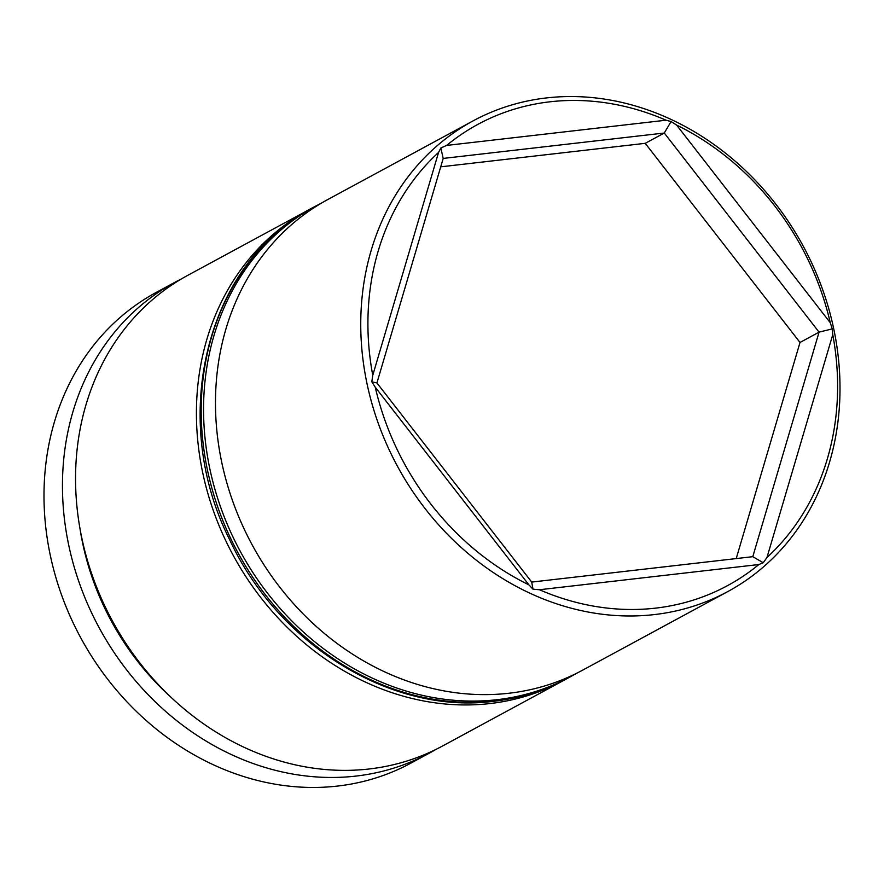 <?xml version="1.0" encoding="UTF-8"?>
<svg xmlns="http://www.w3.org/2000/svg" width="884" height="884" viewBox="0 0 884 884"><rect width="100%" height="100%" fill="white"/><g stroke="black" fill="none" stroke-linecap="round" stroke-linejoin="round"><path stroke-width="1.33" d="M308.649 209.895L187.784 275.333A267.598 230.801 61.6 0 0 93.881 579.97A267.598 230.801 61.6 0 0 369.147 768.981A267.598 230.801 61.6 0 0 442.575 745.986L563.439 680.547A267.598 230.801 -118.4 0 1 490.012 703.553A267.598 230.801 -118.4 0 1 214.757 514.543A267.598 230.801 -118.4 0 1 308.649 209.895A267.598 230.801 -118.4 0 1 311.035 208.635M472.984 120.931L327.699 199.585A267.598 230.801 61.6 0 0 233.807 504.223A267.598 230.801 61.6 0 0 509.062 693.233A267.598 230.801 61.6 0 0 582.501 670.238L727.775 591.584A267.598 230.801 -118.4 0 1 654.348 614.59A267.598 230.801 -118.4 0 1 379.081 425.58A267.598 230.801 -118.4 0 1 472.984 120.931A267.598 230.801 -118.4 0 1 546.411 97.936A267.598 230.801 -118.4 0 1 821.678 286.946A267.598 230.801 -118.4 0 1 727.775 591.584M549.87 101.815A262.25 226.193 61.6 0 0 446.641 145.418L666.061 120.202A262.25 226.193 61.6 0 0 549.87 101.815M539.461 589.739A262.25 226.193 61.6 0 0 655.652 608.126A262.25 226.193 61.6 0 0 758.881 564.522L539.461 589.739L533.008 589.186L528.886 584.854L375.258 387.214A262.25 226.193 61.6 0 0 528.886 584.854M375.258 387.214L371.81 381.811L372.761 375.302L438.552 152.446A262.25 226.193 61.6 0 0 372.761 375.302M438.552 152.446L440.84 147.993L446.641 145.418M174.678 282.427L156.225 292.416A267.598 230.801 61.6 0 0 62.322 597.054A267.598 230.801 61.6 0 0 337.589 786.064A267.598 230.801 61.6 0 0 411.016 763.069L429.469 753.069A267.598 230.801 -118.4 0 1 356.042 776.075A267.598 230.801 -118.4 0 1 80.787 587.064A267.598 230.801 -118.4 0 1 174.678 282.427A267.598 230.801 -118.4 0 1 181.297 279.001M171.076 697.321A251.542 216.956 -118.4 0 1 80.101 529.273M766.969 557.495A262.25 226.193 61.6 0 0 832.761 334.638L766.969 557.495L763.235 562.732L758.881 564.522M830.264 322.726A262.25 226.193 61.6 0 0 676.636 125.086L830.264 322.726L832.264 328.903L832.761 334.638M435.956 749.411A267.598 230.801 -118.4 0 1 429.469 753.069M565.804 679.244A267.598 230.801 -118.4 0 1 563.439 680.547M666.061 120.202L671.066 121.539L676.636 125.086M443.204 158.424L376.927 382.949L531.715 582.081L752.792 556.677L819.07 332.141L664.282 133.02L443.204 158.424L440.84 147.993M736.217 558.577L800.02 342.462L645.232 143.33L664.282 133.02L671.066 121.539M645.232 143.33L440.729 166.833M800.02 342.462L819.07 332.141L832.264 328.903M376.927 382.949L371.81 381.811M531.715 582.081L533.008 589.186M752.792 556.677L763.235 562.732M497.162 699.686A267.598 230.801 -118.4 0 1 221.895 510.676A267.598 230.801 -118.4 0 1 315.798 206.027L313.411 207.32A267.598 230.801 61.6 0 0 219.519 511.958A267.598 230.801 61.6 0 0 494.775 700.968A267.598 230.801 61.6 0 0 568.202 677.973L570.589 676.68A267.598 230.801 -118.4 0 1 497.162 699.686M321.82 202.9L315.798 206.027M568.202 677.973C545.13 690.426 520.333 698.194 493.836 701.266C392.01 714.802 278.405 645.232 229.597 539.594C167.717 416.894 206.867 261.321 313.411 207.32M576.512 673.343L570.589 676.68"/></g></svg>
